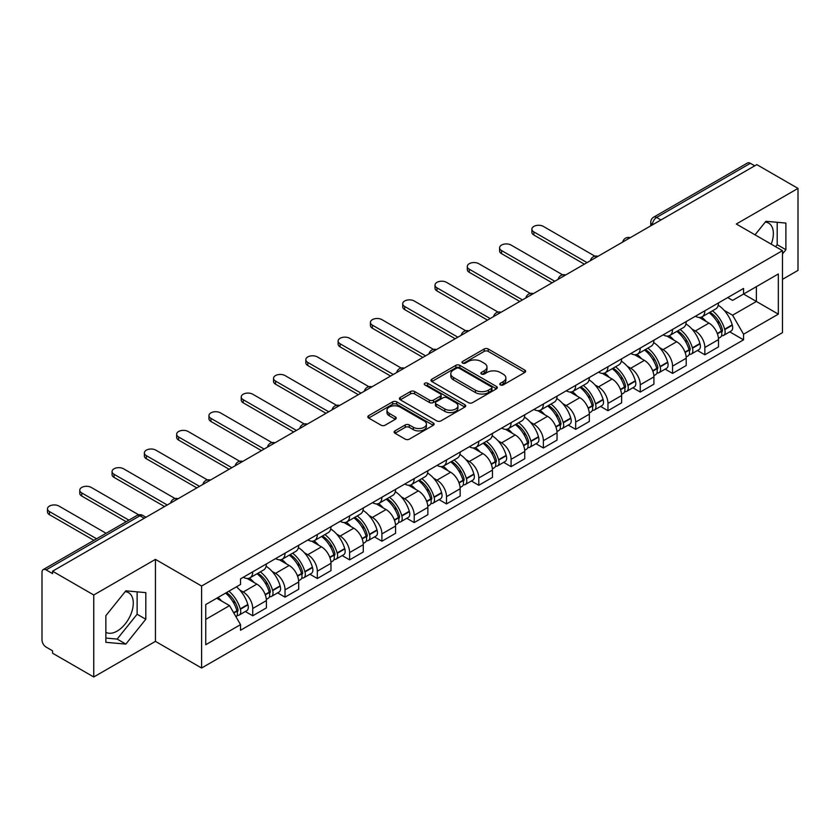 <?xml version="1.0" encoding="UTF-8"?>
<svg xmlns="http://www.w3.org/2000/svg" width="840" height="840" viewBox="0 0 840 840"><rect width="100%" height="100%" fill="white"/><g stroke="black" fill="none" stroke-linecap="round" stroke-linejoin="round"><path stroke-width="1.26" d="M500.378 384.919A2.016 1.166 0 0 0 503.223 384.919L524.811 372.456A2.877 1.659 0 0 0 525.651 371.28A2.877 1.659 0 0 0 524.811 370.115L488.24 348.999A2.877 1.659 0 0 0 484.176 348.999L462.588 361.463A2.016 1.166 0 0 0 462 362.281A2.016 1.166 0 0 0 462.588 363.101A2.016 1.166 0 0 0 465.433 363.101L468.227 361.483A9.198 5.313 0 0 1 481.226 361.483L484.271 363.248A9.198 5.313 0 0 1 486.969 367.006A9.198 5.313 0 0 1 484.271 370.755L481.478 372.372A2.016 1.166 0 0 0 480.89 373.191A2.016 1.166 0 0 0 481.478 374.01A2.016 1.166 0 0 0 484.323 374.01L487.116 372.404A9.198 5.313 0 0 1 500.126 372.404L503.171 374.157A9.198 5.313 0 0 1 505.869 377.916A9.198 5.313 0 0 1 503.171 381.665L500.378 383.281A2.016 1.166 0 0 0 499.79 384.101A2.016 1.166 0 0 0 500.378 384.919L500.378 383.281M765.261 222.096A22.838 13.188 -60 0 1 768.631 223.125A22.838 13.188 -60 0 1 771.204 244.157M125.192 591.633A22.838 13.188 -60 0 1 128.562 592.673A22.838 13.188 -60 0 1 132.059 610.964A22.838 13.188 -60 0 1 117.148 631.092A22.838 13.188 -60 0 1 105.861 632.3M394.968 430.878A2.877 1.659 0 0 0 394.128 432.054A2.877 1.659 0 0 0 394.968 433.23L405.237 439.152A2.877 1.659 0 0 0 409.3 439.152L433.272 425.303A2.877 1.659 0 0 0 434.112 424.137A2.877 1.659 0 0 0 433.272 422.961L396.701 401.846A2.877 1.659 0 0 0 392.637 401.846L368.655 415.685A2.877 1.659 0 0 0 367.815 416.861A2.877 1.659 0 0 0 368.655 418.036L381.056 425.187A2.877 1.659 0 0 0 385.119 425.187L395.378 419.265A2.877 1.659 0 0 0 396.218 418.089A2.877 1.659 0 0 0 395.378 416.923L389.235 413.375A7.686 4.442 0 0 1 386.978 410.235A7.686 4.442 0 0 1 391.724 406.13A7.686 4.442 0 0 1 400.103 407.096L424.179 420.998A7.686 4.442 0 0 1 426.437 424.137A7.686 4.442 0 0 1 421.691 428.232A7.686 4.442 0 0 1 413.312 427.276L409.3 424.956A2.877 1.659 0 0 0 405.237 424.956L394.968 430.878L394.968 433.23M201.6 586.037L155.442 559.377L93.755 594.993L52.553 571.211L756.808 164.619L798 188.402L736.312 224.018L782.471 250.667L201.6 586.037L201.6 668.021L782.471 332.661L782.471 250.667M468.426 402.665A2.877 1.659 0 0 0 472.49 402.665L496.471 388.826A2.877 1.659 0 0 0 497.312 387.649A2.877 1.659 0 0 0 496.471 386.474L459.89 365.358A2.877 1.659 0 0 0 455.826 365.358L431.855 379.207A2.877 1.659 0 0 0 431.004 380.373A2.877 1.659 0 0 0 431.855 381.549L468.426 402.665M425.649 385.361A2.016 1.166 0 0 1 427.686 385.644L427.686 383.25L464.867 404.723A2.877 1.659 0 0 1 465.707 405.888A2.877 1.659 0 0 1 464.867 407.064L440.895 420.903A2.877 1.659 0 0 1 436.832 420.903L400.25 399.788L400.25 397.446A2.877 1.659 0 0 0 399.409 398.622A2.877 1.659 0 0 0 400.25 399.788M400.25 397.446L410.519 391.524A2.877 1.659 0 0 1 414.582 391.524L429.408 400.082A2.877 1.659 0 0 0 433.471 400.082L440.286 396.155A2.877 1.659 0 0 0 441.126 394.979A2.877 1.659 0 0 0 440.286 393.813L424.841 384.888A2.016 1.166 0 0 1 424.253 384.069A2.016 1.166 0 0 1 425.492 382.998A2.016 1.166 0 0 1 427.686 383.25M93.755 594.993L93.755 676.988L52.553 653.205L52.553 650.811L46.137 647.105A5.859 3.381 -120 0 1 42 639.933L42 572.292A5.859 3.381 -120 0 1 43.208 569.604L136.983 515.466A5.859 3.381 60 0 1 139.912 515.76L46.137 569.898A5.859 3.381 -120 0 0 43.208 569.604M782.471 279.353L798 270.396L798 188.402M93.755 676.988L155.442 641.372L201.6 668.021M52.553 571.211L52.553 573.605L46.137 569.898M660.965 219.954L656.618 217.445A5.859 3.381 60 0 0 653.688 217.151L747.464 163.013A5.859 3.381 60 0 1 750.383 163.306L656.618 217.445A5.859 3.381 120 0 0 652.47 224.616L652.47 224.858M754.74 165.816L750.383 163.306M704.844 310.79A13.472 7.77 60 0 1 702.062 316.838L715.722 308.942A13.472 7.77 -120 0 0 718.505 302.904M691.876 328.996L695.321 330.981A13.472 7.77 60 0 1 704.844 347.477L718.505 339.591A13.472 7.77 -120 0 0 708.981 323.096L699.206 317.457M718.505 339.591L718.505 346.878L704.844 354.774L697.442 350.49M702.062 316.838A13.472 7.77 60 0 1 695.425 316.229M704.844 347.477L704.844 354.774M672.557 329.438A13.472 7.77 60 0 1 669.764 335.475L683.424 327.59A13.472 7.77 -120 0 0 686.217 321.542M665.144 369.138L672.557 373.411L686.217 365.526L686.217 358.239A13.472 7.77 -120 0 0 676.694 341.744L666.918 336.094M669.764 335.475A13.472 7.77 60 0 1 663.138 334.866M659.589 347.644L663.033 349.629A13.472 7.77 60 0 1 672.557 366.125L672.557 373.411M640.259 348.075A13.472 7.77 60 0 1 637.466 354.123L651.137 346.238A13.472 7.77 -120 0 0 653.919 340.19M632.846 387.786L640.259 392.06L653.919 384.174L653.919 376.877A13.472 7.77 -120 0 0 644.396 360.392L634.62 354.743M637.466 354.123A13.472 7.77 60 0 1 630.84 353.514M627.291 366.282L630.735 368.277A13.472 7.77 60 0 1 640.259 384.772L640.259 392.06M607.961 366.723A13.472 7.77 60 0 1 605.178 372.771L618.839 364.875A13.472 7.77 -120 0 0 621.631 358.838M600.558 406.423L607.961 410.707L621.631 402.812L621.631 395.524A13.472 7.77 -120 0 0 612.108 379.029L602.322 373.391M605.178 372.771A13.472 7.77 60 0 1 598.542 372.162M594.993 384.93L598.448 386.915A13.472 7.77 60 0 1 607.961 403.41L607.961 410.707M575.673 385.371A13.472 7.77 60 0 1 572.88 391.409L586.541 383.523A13.472 7.77 -120 0 0 589.333 377.475M568.26 425.072L575.673 429.345L589.333 421.459L589.333 414.173A13.472 7.77 -120 0 0 579.81 397.677L570.034 392.028M572.88 391.409A13.472 7.77 60 0 1 566.255 390.8M562.706 403.578L566.15 405.562A13.472 7.77 60 0 1 575.673 422.058L575.673 429.345M543.375 404.009A13.472 7.77 60 0 1 540.593 410.056L554.253 402.171A13.472 7.77 -120 0 0 557.036 396.123M535.972 443.719L543.375 447.993L557.036 440.108L557.036 432.81A13.472 7.77 -120 0 0 547.523 416.325L537.736 410.676M540.593 410.056A13.472 7.77 60 0 1 533.957 409.447M530.408 422.216L533.851 424.211A13.472 7.77 60 0 1 543.375 440.706L543.375 447.993M511.088 422.656A13.472 7.77 60 0 1 508.294 428.705L521.955 420.808A13.472 7.77 -120 0 0 524.748 414.771M503.675 462.357L511.088 466.641L524.748 458.745L524.748 451.458A13.472 7.77 -120 0 0 515.225 434.963L505.449 429.324M508.294 428.705A13.472 7.77 60 0 1 501.669 428.096M498.12 440.864L501.564 442.848A13.472 7.77 60 0 1 511.088 459.344L511.088 466.641M478.79 441.305A13.472 7.77 60 0 1 475.997 447.342L489.668 439.457A13.472 7.77 -120 0 0 492.45 433.409M471.377 481.005L478.79 485.279L492.45 477.393L492.45 470.106A13.472 7.77 -120 0 0 482.927 453.611L473.151 447.962M475.997 447.342A13.472 7.77 60 0 1 469.371 446.733M465.822 459.512L469.266 461.496A13.472 7.77 60 0 1 478.79 477.992L478.79 485.279M446.492 459.942A13.472 7.77 60 0 1 443.709 465.99L457.37 458.105A13.472 7.77 -120 0 0 460.163 452.056M439.089 499.653L446.502 503.927L460.163 496.041L460.163 488.744A13.472 7.77 -120 0 0 450.639 472.259L440.853 466.61M443.709 465.99A13.472 7.77 60 0 1 437.084 465.381M433.534 478.149L436.979 480.144A13.472 7.77 60 0 1 446.502 496.64L446.502 503.927M414.204 478.59A13.472 7.77 60 0 1 411.411 484.638L425.082 476.742A13.472 7.77 -120 0 0 427.865 470.705M406.791 518.291L414.204 522.575L427.865 514.678L427.865 507.392A13.472 7.77 -120 0 0 418.341 490.896L408.566 485.257M411.411 484.638A13.472 7.77 60 0 1 404.786 484.029M401.237 496.797L404.681 498.781A13.472 7.77 60 0 1 414.204 515.277L414.204 522.575M381.906 497.238A13.472 7.77 60 0 1 379.124 503.276L392.784 495.39A13.472 7.77 -120 0 0 395.577 489.342M374.504 536.938L381.906 541.212L395.577 533.327L395.577 526.039A13.472 7.77 -120 0 0 386.054 509.544L376.268 503.895M379.124 503.276A13.472 7.77 60 0 1 372.488 502.667M368.939 515.445L372.382 517.43A13.472 7.77 60 0 1 381.906 533.925L381.906 541.212M349.619 515.875A13.472 7.77 60 0 1 346.826 521.923L360.486 514.038A13.472 7.77 -120 0 0 363.279 507.99M342.206 555.587L349.619 559.86L363.279 551.975L363.279 544.677A13.472 7.77 -120 0 0 353.756 528.192L343.98 522.543M346.826 521.923A13.472 7.77 60 0 1 340.2 521.315M336.651 534.082L340.095 536.077A13.472 7.77 60 0 1 349.619 552.573L349.619 559.86M317.32 534.524A13.472 7.77 60 0 1 314.538 540.572L328.199 532.676A13.472 7.77 -120 0 0 330.981 526.638M309.918 574.224L317.32 578.508L330.981 570.612L330.981 563.325A13.472 7.77 -120 0 0 321.468 546.829L311.682 541.191M314.538 540.572A13.472 7.77 60 0 1 307.902 539.962M304.353 552.731L307.797 554.715A13.472 7.77 60 0 1 317.32 571.211L317.32 578.508M285.033 553.172A13.472 7.77 60 0 1 282.24 559.209L295.901 551.324A13.472 7.77 -120 0 0 298.694 545.275M277.62 592.872L285.033 597.146L298.694 589.26L298.694 581.973A13.472 7.77 -120 0 0 289.17 565.477L279.394 559.828M282.24 559.209A13.472 7.77 60 0 1 275.615 558.6M272.066 571.379L275.51 573.363A13.472 7.77 60 0 1 285.033 589.859L285.033 597.146M252.735 571.809A13.472 7.77 60 0 1 249.942 577.857L263.613 569.972A13.472 7.77 -120 0 0 266.396 563.924M245.322 611.52L252.735 615.794L266.396 607.908L266.396 600.611A13.472 7.77 -120 0 0 256.872 584.125L247.097 578.476M249.942 577.857A13.472 7.77 60 0 1 243.316 577.248M239.768 590.016L243.212 592.011A13.472 7.77 60 0 1 252.735 608.506L252.735 615.794M727.724 297.581L732.585 300.394L778.333 273.977L756.389 286.65L756.389 301.466L732.585 315.21L724.175 310.349M205.748 619.374L229.551 605.63L240.524 624.635L205.748 644.721L205.748 604.558L240.524 584.482L240.524 578.865L743.558 288.435L743.558 294.053L778.333 314.139L743.558 334.215L732.585 315.21M778.333 273.977L778.333 314.139M240.524 624.635L240.524 630.252L743.558 339.832L743.558 334.215M782.471 253.953L785.894 249.711L785.894 223.072L765.912 221.288L755.034 234.822M155.442 559.377L155.442 641.372M105.861 642.317L125.843 644.101L145.814 619.248L145.814 592.62L125.843 590.835L105.861 615.678L105.861 642.317M229.551 605.63L216.72 598.227M729.729 331.853L743.558 339.832M775.582 246.697L777.2 244.692L777.2 222.296M777.2 244.692L785.894 249.711M105.861 638.075L117.148 639.082L137.12 614.229L137.12 591.843M117.148 639.082L125.843 644.101M137.12 614.229L145.814 619.248M501.186 385.203L503.171 384.058A9.198 5.313 0 0 0 505.869 380.3L505.869 377.916M486.969 367.006L486.969 369.39A9.198 5.313 0 0 1 484.271 373.149L482.286 374.294M524.769 372.477L488.24 351.382A2.877 1.659 0 0 0 484.176 351.382L463.386 363.384M496.43 388.846L459.89 367.752A2.877 1.659 0 0 0 455.826 367.752L431.886 381.57L431.855 379.207M491.39 388.469A2.016 1.166 0 0 0 491.978 387.649A2.016 1.166 0 0 0 491.39 386.831L459.281 368.288A2.016 1.166 0 0 0 456.435 368.288L453.495 369.999A9.198 5.313 0 0 0 450.796 373.748A9.198 5.313 0 0 0 453.495 377.506L475.44 390.169A9.198 5.313 0 0 0 488.439 390.169L491.39 388.469L491.39 390.863A2.016 1.166 0 0 0 491.978 390.044L491.978 387.649M450.796 373.748L450.796 376.142A9.198 5.313 0 0 0 453.495 379.89L453.495 377.506M491.39 390.863L488.439 392.564A9.198 5.313 0 0 1 475.44 392.564L453.495 379.89M400.292 399.808L410.519 393.907L410.519 391.524M441.126 394.979L441.126 397.373A2.877 1.659 0 0 1 440.286 398.548L433.471 402.476A2.877 1.659 0 0 1 429.408 402.476L414.582 393.907A2.877 1.659 0 0 0 410.519 393.907M427.686 385.644L464.835 407.085M444.801 408.975A7.686 4.442 0 0 0 453.18 409.931A7.686 4.442 0 0 0 457.926 405.836A7.686 4.442 0 0 0 455.679 402.696L447.195 397.793A2.877 1.659 0 0 0 443.132 397.793L436.317 401.73A2.877 1.659 0 0 0 435.477 402.895A2.877 1.659 0 0 0 436.317 404.072L444.801 408.975L444.801 411.358A7.686 4.442 0 0 0 453.18 412.325A7.686 4.442 0 0 0 457.926 408.219L457.926 405.836M435.477 402.895L435.477 405.29A2.877 1.659 0 0 0 436.317 406.466L436.317 404.072M444.801 411.358L436.317 406.466M426.437 424.137L426.437 426.52A7.686 4.442 0 0 1 421.691 430.626A7.686 4.442 0 0 1 413.312 429.66L409.3 427.35A2.877 1.659 0 0 0 405.237 427.35L395.01 433.251M386.978 410.235L386.978 412.619A7.686 4.442 0 0 0 389.235 415.758L389.235 413.375M395.336 419.286L389.235 415.758M433.23 425.334L396.701 404.24A2.877 1.659 0 0 0 392.637 404.24L368.697 418.058M709.926 312.291A18.449 10.647 60 0 1 710.021 312.344A18.449 10.647 60 0 1 722.159 328.892L722.264 329.269A3.591 2.069 60 0 1 721.697 332.094A3.591 2.069 60 0 1 721.613 332.136M594.941 256.179L543.375 226.412A6.731 3.885 -0 0 0 536.035 225.572A6.731 3.885 -0 0 0 531.888 229.163A6.731 3.885 -0 0 0 533.851 231.903L533.851 235.011A6.731 3.885 180 0 1 531.888 232.271L531.888 229.163M709.118 312.753A22.25 12.842 60 0 1 721.35 331.107L721.455 331.495A7.392 4.263 60 0 1 720.29 337.302L718.452 338.363M721.55 335.664A7.392 4.263 -120 0 0 723.597 335.391A7.392 4.263 -120 0 0 724.773 329.584L724.658 329.196A22.25 12.842 -120 0 0 712.436 310.842M718.231 305.267A22.25 12.842 60 0 1 732.218 324.839L732.323 325.217A7.392 4.263 60 0 1 731.157 331.023L723.597 335.391M584.367 264.18L533.851 235.011M701.537 317.09A22.25 12.842 60 0 1 706.178 321.479M587.055 262.626L533.851 231.903M716.993 321.51L719.838 323.148M677.639 330.929A18.449 10.647 60 0 1 677.723 330.981A18.449 10.647 60 0 1 689.861 347.54L689.976 347.918A3.591 2.069 60 0 1 689.409 350.731A3.591 2.069 60 0 1 689.325 350.774M562.643 274.827L511.088 245.059A6.731 3.885 -0 0 0 503.748 244.209A6.731 3.885 -0 0 0 499.59 247.8A6.731 3.885 -0 0 0 501.564 250.551L501.564 253.659A6.731 3.885 180 0 1 499.59 250.908L499.59 247.8M676.83 331.401A22.25 12.842 60 0 1 689.052 349.755L689.168 350.144A7.392 4.263 60 0 1 687.992 355.94L686.154 357M689.262 354.312A7.392 4.263 -120 0 0 691.31 354.029A7.392 4.263 -120 0 0 692.475 348.222L692.37 347.844A22.25 12.842 -120 0 0 680.138 329.49M685.933 323.904A22.25 12.842 60 0 1 699.92 343.487L700.035 343.865A7.392 4.263 60 0 1 698.859 349.671L691.31 354.029M552.069 282.818L501.564 253.659M669.239 335.738A22.25 12.842 60 0 1 673.89 340.127M554.768 281.264L501.564 250.551M684.705 340.158L687.54 341.786M645.341 349.577A18.449 10.647 60 0 1 645.435 349.629A18.449 10.647 60 0 1 657.573 366.177L657.678 366.566A3.591 2.069 60 0 1 657.111 369.38A3.591 2.069 60 0 1 657.027 369.421M530.355 293.465L478.79 263.697A6.731 3.885 -0 0 0 471.45 262.857A6.731 3.885 -0 0 0 467.292 266.448A6.731 3.885 -0 0 0 469.266 269.199L469.266 272.307A6.731 3.885 180 0 1 467.292 269.556L467.292 266.448M644.532 350.038A22.25 12.842 60 0 1 656.764 368.403L656.87 368.781A7.392 4.263 60 0 1 655.704 374.588L653.867 375.648M656.964 372.95A7.392 4.263 -120 0 0 659.012 372.677A7.392 4.263 -120 0 0 660.188 366.87L660.072 366.492A22.25 12.842 -120 0 0 647.85 348.128M653.646 342.552A22.25 12.842 60 0 1 667.632 362.124L667.737 362.512A7.392 4.263 60 0 1 666.572 368.308L659.012 372.677M519.781 301.466L469.266 272.307M636.941 354.385A22.25 12.842 60 0 1 641.592 358.764M522.47 299.911L469.266 269.199M652.407 358.796L655.242 360.433M613.043 368.225A18.449 10.647 60 0 1 613.137 368.277A18.449 10.647 60 0 1 625.275 384.825L625.38 385.203A3.591 2.069 60 0 1 624.813 388.028A3.591 2.069 60 0 1 624.74 388.07M498.057 312.113L446.502 282.345A6.731 3.885 -0 0 0 439.163 281.505A6.731 3.885 -0 0 0 435.005 285.096A6.731 3.885 -0 0 0 436.979 287.837L436.979 290.945A6.731 3.885 180 0 1 435.005 288.204L435.005 285.096M612.245 368.687A22.25 12.842 60 0 1 624.466 387.041L624.572 387.429A7.392 4.263 60 0 1 623.406 393.236L621.569 394.296M624.676 391.598A7.392 4.263 -120 0 0 626.724 391.325A7.392 4.263 -120 0 0 627.889 385.518L627.784 385.13A22.25 12.842 -120 0 0 615.552 366.776M621.348 361.2A22.25 12.842 60 0 1 635.334 380.772L635.45 381.15A7.392 4.263 60 0 1 634.274 386.957L626.724 391.325M487.483 320.114L436.979 290.945M604.653 373.023A22.25 12.842 60 0 1 609.294 377.412M490.171 318.56L436.979 287.837M620.12 377.444L622.954 379.082M580.755 386.862A18.449 10.647 60 0 1 580.85 386.915A18.449 10.647 60 0 1 592.977 403.473L593.093 403.851A3.591 2.069 60 0 1 592.525 406.665A3.591 2.069 60 0 1 592.442 406.707M465.769 330.76L414.204 300.993A6.731 3.885 -0 0 0 406.865 300.143A6.731 3.885 -0 0 0 402.707 303.733A6.731 3.885 -0 0 0 404.681 306.485L404.681 309.593A6.731 3.885 180 0 1 402.707 306.842L402.707 303.733M579.947 387.334A22.25 12.842 60 0 1 592.179 405.689L592.284 406.077A7.392 4.263 60 0 1 591.119 411.873L589.281 412.933M592.379 410.245A7.392 4.263 -120 0 0 594.426 409.962A7.392 4.263 -120 0 0 595.591 404.156L595.486 403.778A22.25 12.842 -120 0 0 583.254 385.423M589.05 379.838A22.25 12.842 60 0 1 603.047 399.42L603.151 399.798A7.392 4.263 60 0 1 601.986 405.605L594.426 409.962M455.196 338.751L404.681 309.593M572.355 391.671A22.25 12.842 60 0 1 577.006 396.06M457.884 337.197L404.681 306.485M587.822 396.092L590.657 397.719M548.457 405.51A18.449 10.647 60 0 1 548.551 405.562A18.449 10.647 60 0 1 560.69 422.111L560.795 422.499A3.591 2.069 60 0 1 560.227 425.313A3.591 2.069 60 0 1 560.154 425.355M433.471 349.398L381.906 319.631A6.731 3.885 -0 0 0 374.577 318.791A6.731 3.885 -0 0 0 370.419 322.381A6.731 3.885 -0 0 0 372.382 325.132L372.382 328.241A6.731 3.885 180 0 1 370.419 325.49L370.419 322.381M547.649 405.972A22.25 12.842 60 0 1 559.881 424.337L559.986 424.715A7.392 4.263 60 0 1 558.821 430.521L556.983 431.582M560.091 428.883A7.392 4.263 -120 0 0 562.139 428.61A7.392 4.263 -120 0 0 563.304 422.804L563.188 422.425A22.25 12.842 -120 0 0 550.966 404.061M556.763 398.486A22.25 12.842 60 0 1 570.749 418.058L570.853 418.446A7.392 4.263 60 0 1 569.688 424.242L562.139 428.61M422.898 357.399L372.382 328.241M540.067 410.319A22.25 12.842 60 0 1 544.708 414.697M425.586 355.845L372.382 325.132M555.534 414.729L558.369 416.367M516.169 424.158A18.449 10.647 60 0 1 516.264 424.211A18.449 10.647 60 0 1 528.392 440.759L528.507 441.137A3.591 2.069 60 0 1 527.94 443.961A3.591 2.069 60 0 1 527.856 444.003M401.184 368.046L349.619 338.279A6.731 3.885 -0 0 0 342.279 337.439A6.731 3.885 -0 0 0 338.121 341.03A6.731 3.885 -0 0 0 340.095 343.77L340.095 346.878A6.731 3.885 180 0 1 338.121 344.137L338.121 341.03M515.361 424.62A22.25 12.842 60 0 1 527.583 442.974L527.698 443.363A7.392 4.263 60 0 1 526.533 449.169L524.685 450.23M527.793 447.531A7.392 4.263 -120 0 0 529.841 447.258A7.392 4.263 -120 0 0 531.006 441.452L530.901 441.063A22.25 12.842 -120 0 0 518.668 422.709M524.465 417.134A22.25 12.842 60 0 1 538.45 436.706L538.566 437.084A7.392 4.263 60 0 1 537.401 442.89L529.841 447.258M390.6 376.047L340.095 346.878M507.769 428.957A22.25 12.842 60 0 1 512.421 433.346M393.298 374.493L340.095 343.77M523.236 433.377L526.071 435.015M483.872 442.796A18.449 10.647 60 0 1 483.966 442.848A18.449 10.647 60 0 1 496.104 459.406L496.209 459.784A3.591 2.069 60 0 1 495.642 462.599A3.591 2.069 60 0 1 495.558 462.641M368.886 386.694L317.32 356.927A6.731 3.885 -0 0 0 309.981 356.076A6.731 3.885 -0 0 0 305.834 359.667A6.731 3.885 -0 0 0 307.797 362.418L307.797 365.526A6.731 3.885 180 0 1 305.834 362.775L305.834 359.667M483.063 443.268A22.25 12.842 60 0 1 495.296 461.622L495.401 462.011A7.392 4.263 60 0 1 494.235 467.806L492.398 468.867M495.495 466.179A7.392 4.263 -120 0 0 497.543 465.895A7.392 4.263 -120 0 0 498.719 460.089L498.603 459.711A22.25 12.842 -120 0 0 486.381 441.357M492.177 435.771A22.25 12.842 60 0 1 506.163 455.354L506.268 455.731A7.392 4.263 60 0 1 505.103 461.538L497.543 465.895M358.312 394.685L307.797 365.526M475.482 447.605A22.25 12.842 60 0 1 480.123 451.994M361.001 393.131L307.797 362.418M490.938 452.025L493.784 453.653M451.584 461.444A18.449 10.647 60 0 1 451.668 461.496A18.449 10.647 60 0 1 463.806 478.044L463.921 478.433A3.591 2.069 60 0 1 463.355 481.247A3.591 2.069 60 0 1 463.27 481.288M336.588 405.332L285.033 375.564A6.731 3.885 -0 0 0 277.694 374.724A6.731 3.885 -0 0 0 273.536 378.315A6.731 3.885 -0 0 0 275.51 381.066L275.51 384.174A6.731 3.885 180 0 1 273.536 381.423L273.536 378.315M450.776 461.906A22.25 12.842 60 0 1 462.998 480.27L463.113 480.648A7.392 4.263 60 0 1 461.937 486.455L460.1 487.515M463.207 484.817A7.392 4.263 -120 0 0 465.255 484.544A7.392 4.263 -120 0 0 466.421 478.737L466.316 478.359A22.25 12.842 -120 0 0 454.083 459.995M459.879 454.419A22.25 12.842 60 0 1 473.865 473.991L473.981 474.38A7.392 4.263 60 0 1 472.805 480.175L465.255 484.544M326.014 413.332L275.51 384.174M443.184 466.253A22.25 12.842 60 0 1 447.836 470.631M328.713 411.779L275.51 381.066M458.651 470.663L461.486 472.3M419.286 480.092A18.449 10.647 60 0 1 419.381 480.144A18.449 10.647 60 0 1 431.519 496.692L431.624 497.07A3.591 2.069 60 0 1 431.056 499.894A3.591 2.069 60 0 1 430.973 499.937M304.3 423.98L252.735 394.212A6.731 3.885 -0 0 0 245.396 393.372A6.731 3.885 -0 0 0 241.238 396.963A6.731 3.885 -0 0 0 243.212 399.704L243.212 402.812A6.731 3.885 180 0 1 241.238 400.071L241.238 396.963M418.478 480.554A22.25 12.842 60 0 1 430.71 498.907L430.815 499.296A7.392 4.263 60 0 1 429.649 505.103L427.812 506.163M430.909 503.465A7.392 4.263 -120 0 0 432.957 503.192A7.392 4.263 -120 0 0 434.123 497.385L434.018 496.997A22.25 12.842 -120 0 0 421.796 478.643M427.592 473.067A22.25 12.842 60 0 1 441.578 492.639L441.683 493.017A7.392 4.263 60 0 1 440.517 498.824L432.957 503.192M293.727 431.981L243.212 402.812M410.886 484.89A22.25 12.842 60 0 1 415.538 489.279M296.415 430.427L243.212 399.704M426.353 489.31L429.188 490.949M386.988 498.729A18.449 10.647 60 0 1 387.082 498.781A18.449 10.647 60 0 1 399.221 515.34L399.326 515.718A3.591 2.069 60 0 1 398.758 518.532A3.591 2.069 60 0 1 398.685 518.574M272.002 442.628L220.447 412.86A6.731 3.885 -0 0 0 213.108 412.01A6.731 3.885 -0 0 0 208.95 415.601A6.731 3.885 -0 0 0 210.924 418.352L210.924 421.459A6.731 3.885 180 0 1 208.95 418.709L208.95 415.601M386.19 499.202A22.25 12.842 60 0 1 398.412 517.556L398.517 517.944A7.392 4.263 60 0 1 397.352 523.74L395.514 524.801M398.622 522.113A7.392 4.263 -120 0 0 400.669 521.829A7.392 4.263 -120 0 0 401.835 516.023L401.73 515.644A22.25 12.842 -120 0 0 389.498 497.291M395.294 491.705A22.25 12.842 60 0 1 409.28 511.287L409.395 511.665A7.392 4.263 60 0 1 408.219 517.471L400.669 521.829M261.429 450.618L210.924 421.459M378.599 503.538A22.25 12.842 60 0 1 383.24 507.927M264.117 449.064L210.924 418.352M394.065 507.959L396.9 509.586M354.701 517.377A18.449 10.647 60 0 1 354.795 517.43A18.449 10.647 60 0 1 366.923 533.978L367.038 534.366A3.591 2.069 60 0 1 366.471 537.18A3.591 2.069 60 0 1 366.387 537.222M239.715 461.265L188.15 431.498A6.731 3.885 -0 0 0 180.81 430.657A6.731 3.885 -0 0 0 176.652 434.249A6.731 3.885 -0 0 0 178.626 437L178.626 440.108A6.731 3.885 180 0 1 176.652 437.356L176.652 434.249M353.892 517.839A22.25 12.842 60 0 1 366.125 536.204L366.23 536.582A7.392 4.263 60 0 1 365.064 542.388L363.227 543.449M366.324 540.75A7.392 4.263 -120 0 0 368.372 540.477A7.392 4.263 -120 0 0 369.537 534.67L369.432 534.293A22.25 12.842 -120 0 0 357.2 515.928M362.995 510.353A22.25 12.842 60 0 1 376.992 529.924L377.097 530.313A7.392 4.263 60 0 1 375.931 536.109L368.372 540.477M229.131 469.266L178.626 440.108M346.3 522.186A22.25 12.842 60 0 1 350.952 526.565M231.829 467.712L178.626 437M361.767 526.596L364.602 528.234M322.403 536.025A18.449 10.647 60 0 1 322.497 536.077A18.449 10.647 60 0 1 334.635 552.625L334.74 553.004A3.591 2.069 60 0 1 334.173 555.828A3.591 2.069 60 0 1 334.1 555.87M207.417 479.913L155.852 450.145A6.731 3.885 -0 0 0 148.523 449.306A6.731 3.885 -0 0 0 144.365 452.897A6.731 3.885 -0 0 0 146.328 455.637L146.328 458.745A6.731 3.885 180 0 1 144.365 456.005L144.365 452.897M321.594 536.487A22.25 12.842 60 0 1 333.827 554.841L333.931 555.23A7.392 4.263 60 0 1 332.766 561.036L330.929 562.097M334.026 559.398A7.392 4.263 -120 0 0 336.084 559.125A7.392 4.263 -120 0 0 337.25 553.319L337.134 552.93A22.25 12.842 -120 0 0 324.912 534.576M330.708 529A22.25 12.842 60 0 1 344.694 548.573L344.799 548.95A7.392 4.263 60 0 1 343.633 554.757L336.084 559.125M196.844 487.914L146.328 458.745M314.013 540.824A22.25 12.842 60 0 1 318.654 545.212M199.532 486.36L146.328 455.637M329.469 545.244L332.315 546.882M290.115 554.663A18.449 10.647 60 0 1 290.209 554.715A18.449 10.647 60 0 1 302.337 571.274L302.453 571.651A3.591 2.069 60 0 1 301.885 574.466A3.591 2.069 60 0 1 301.802 574.508M175.13 498.561L123.564 468.794A6.731 3.885 -0 0 0 116.225 467.943A6.731 3.885 -0 0 0 112.067 471.534A6.731 3.885 -0 0 0 114.041 474.285L114.041 477.393A6.731 3.885 180 0 1 112.067 474.642L112.067 471.534M289.306 555.135A22.25 12.842 60 0 1 301.529 573.489L301.644 573.877A7.392 4.263 60 0 1 300.479 579.674L298.631 580.734M301.739 578.046A7.392 4.263 -120 0 0 303.786 577.763A7.392 4.263 -120 0 0 304.952 571.956L304.846 571.578A22.25 12.842 -120 0 0 292.614 553.224M298.41 547.638A22.25 12.842 60 0 1 312.396 567.221L312.512 567.599A7.392 4.263 60 0 1 311.346 573.405L303.786 577.763M164.546 506.552L114.041 477.393M281.715 559.472A22.25 12.842 60 0 1 286.367 563.861M167.244 504.998L114.041 474.285M297.181 563.892L300.017 565.52M257.817 573.311A18.449 10.647 60 0 1 257.911 573.363A18.449 10.647 60 0 1 270.05 589.911L270.155 590.3A3.591 2.069 60 0 1 269.588 593.114A3.591 2.069 60 0 1 269.504 593.155M138.695 514.815L91.266 487.431A6.731 3.885 -0 0 0 83.927 486.591A6.731 3.885 -0 0 0 79.769 490.182A6.731 3.885 -0 0 0 81.742 492.933L81.742 496.041A6.731 3.885 180 0 1 79.769 493.29L79.769 490.182M257.009 573.773A22.25 12.842 60 0 1 269.241 592.137L269.346 592.515A7.392 4.263 60 0 1 268.18 598.322L266.343 599.382M269.441 596.683A7.392 4.263 -120 0 0 271.488 596.411A7.392 4.263 -120 0 0 272.664 590.604L272.548 590.226A22.25 12.842 -120 0 0 260.327 571.861M266.123 566.286A22.25 12.842 60 0 1 280.108 585.858L280.214 586.247A7.392 4.263 60 0 1 279.048 592.043L271.488 596.411M126.189 521.703L81.742 496.041M249.428 578.12A22.25 12.842 60 0 1 254.069 582.498M128.888 520.149L81.742 492.933M264.884 582.529L267.719 584.168M226.517 592.567A18.449 10.647 60 0 1 237.752 608.559L237.867 608.937A3.591 2.069 60 0 1 237.3 611.762A3.591 2.069 60 0 1 237.216 611.803M106.113 533.295L58.979 506.079A6.731 3.885 -0 0 0 51.639 505.239A6.731 3.885 -0 0 0 47.481 508.83A6.731 3.885 -0 0 0 49.455 511.57L49.455 514.678A6.731 3.885 180 0 1 47.481 511.938L47.481 508.83M225.582 593.103A22.25 12.842 60 0 1 236.943 610.775L237.059 611.163A7.392 4.263 60 0 1 236.04 616.875M237.153 615.332A7.392 4.263 -120 0 0 239.201 615.058A7.392 4.263 -120 0 0 240.366 609.252L240.261 608.864A22.25 12.842 -120 0 0 228.9 591.192M236.45 586.835A22.25 12.842 60 0 1 247.81 604.506L247.926 604.884A7.392 4.263 60 0 1 246.75 610.691L239.201 615.058M93.902 540.341L49.455 514.678M218.022 597.471A22.25 12.842 60 0 1 221.781 601.146M96.59 538.787L49.455 511.57M232.596 601.178L235.431 602.816M652.68 224.732L652.47 224.616A5.859 3.381 0 0 1 650.759 222.222L650.759 225.845M285.033 589.859L298.694 581.973M317.32 571.211L330.981 563.325M349.619 552.573L363.279 544.677M381.906 533.925L395.577 526.039M414.204 515.277L427.865 507.392M446.502 496.64L460.163 488.744M478.79 477.992L492.45 470.106M511.088 459.344L524.748 451.458M543.375 440.706L557.036 432.81M575.673 422.058L589.333 414.173M607.961 403.41L621.631 395.524M640.259 384.772L653.919 376.877M672.557 366.125L686.217 358.239M252.735 608.506L266.396 600.611M243.212 592.011L256.872 584.125M275.51 573.363L289.17 565.477M307.797 554.715L321.468 546.829M340.095 536.077L353.756 528.192M372.382 517.43L386.054 509.544M404.681 498.781L418.341 490.896M436.979 480.144L450.639 472.259M469.266 461.496L482.927 453.611M501.564 442.848L515.225 434.963M533.851 424.211L547.523 416.325M566.15 405.562L579.81 397.677M598.448 386.915L612.108 379.029M630.735 368.277L644.396 360.392M663.033 349.629L676.694 341.744M695.321 330.981L708.981 323.096M629.748 237.972A5.859 3.381 120 0 0 627.165 239.463M597.461 256.62A5.859 3.381 120 0 0 594.877 258.111M565.163 275.257A5.859 3.381 120 0 0 562.579 276.759M532.875 293.906A5.859 3.381 120 0 0 530.281 295.397M500.577 312.554A5.859 3.381 120 0 0 497.994 314.044M468.279 331.191A5.859 3.381 120 0 0 465.696 332.693M435.992 349.839A5.859 3.381 120 0 0 433.409 351.33M403.694 368.487A5.859 3.381 120 0 0 401.111 369.978M371.406 387.125A5.859 3.381 120 0 0 368.823 388.626M339.108 405.772A5.859 3.381 120 0 0 336.525 407.264M306.82 424.421A5.859 3.381 120 0 0 304.227 425.911M274.522 443.058A5.859 3.381 120 0 0 271.94 444.56M242.225 461.706A5.859 3.381 120 0 0 239.642 463.197M209.937 480.354A5.859 3.381 120 0 0 207.354 481.845M177.639 498.992A5.859 3.381 120 0 0 175.056 500.493M144.26 518.269L139.912 515.76A5.859 3.381 120 0 1 142.842 515.466A5.859 5.859 0 0 0 136.983 515.466M503.171 384.058L503.171 381.665M481.478 374.01L481.478 372.372M484.271 373.149L484.271 370.755M462.588 363.101L462.588 361.463M484.176 351.382L484.176 348.999M488.24 351.382L488.24 348.999M524.811 372.456L524.811 370.115M455.826 367.752L455.826 365.358M459.89 367.752L459.89 365.358M496.471 388.826L496.471 386.474M475.44 392.564L475.44 390.169M488.439 392.564L488.439 390.169M414.582 393.907L414.582 391.524M429.408 402.476L429.408 400.082M433.471 402.476L433.471 400.082M440.286 398.548L440.286 396.155M464.867 407.064L464.867 404.723M405.237 427.35L405.237 424.956M409.3 427.35L409.3 424.956M413.312 429.66L413.312 427.276M395.378 419.265L395.378 416.923M368.655 418.036L368.655 415.685M392.637 404.24L392.637 401.846M396.701 404.24L396.701 401.846M433.272 425.303L433.272 422.961M717.413 333.827L721.455 331.495M724.773 329.584L732.323 325.217M724.658 329.196L732.218 324.839M721.34 331.086L722.442 330.445M717.276 333.469L721.35 331.107M685.115 352.475L689.168 350.144M692.475 348.222L700.035 343.865M692.37 347.844L699.92 343.487M689.052 349.724L690.144 349.094M684.978 352.107L689.052 349.755M652.827 371.123L656.87 368.781M660.188 366.87L667.737 362.512M660.072 366.492L667.632 362.124M652.691 370.755L657.856 367.742M620.529 389.76L624.572 387.429M627.889 385.518L635.45 381.15M627.784 385.13L635.334 380.772M624.456 387.019L625.558 386.379M620.393 389.403L624.466 387.041M588.231 408.408L592.284 406.077M595.591 404.156L603.151 399.798M595.486 403.778L603.047 399.42M592.169 405.657L593.271 405.027M588.095 408.041L592.179 405.689M555.944 427.056L559.986 424.715M563.304 422.804L570.853 418.446M563.188 422.425L570.749 418.058M559.871 424.305L560.973 423.675M555.807 426.689L559.881 424.337M523.645 445.694L527.698 443.363M531.006 441.452L538.566 437.084M530.901 441.063L538.45 436.706M527.583 442.953L528.675 442.312M523.509 445.337L527.583 442.974M491.358 464.342L495.401 462.011M498.719 460.089L506.268 455.731M498.603 459.711L506.163 455.354M495.285 461.591L496.388 460.961M491.221 463.974L495.296 461.622M459.06 482.99L463.113 480.648M466.421 478.737L473.981 474.38M466.316 478.359L473.865 473.991M462.987 480.239L464.09 479.608M458.923 482.622L462.998 480.27M426.772 501.627L430.815 499.296M434.123 497.385L441.683 493.017M434.018 496.997L441.578 492.639M426.636 501.27L431.802 498.246M394.475 520.275L398.517 517.944M401.835 516.023L409.395 511.665M401.73 515.644L409.28 511.287M394.338 519.908L399.504 516.894M362.177 538.923L366.23 536.582M369.537 534.67L377.097 530.313M369.432 534.293L376.992 529.924M362.04 538.555L367.217 535.542M329.889 557.561L333.931 555.23M337.25 553.319L344.799 548.95M337.134 552.93L344.694 548.573M333.816 554.82L334.919 554.179M329.752 557.203L333.827 554.841M297.591 576.208L301.644 573.877M304.952 571.956L312.512 567.599M304.846 571.578L312.396 567.221M301.529 573.457L302.62 572.827M297.455 575.841L301.529 573.489M265.303 594.856L269.346 592.515M272.664 590.604L280.214 586.247M272.548 590.226L280.108 585.858M269.231 592.106L270.333 591.476M265.167 594.489L269.241 592.137M233.825 613.032L237.059 611.163M240.366 609.252L247.926 604.884M240.261 608.864L247.81 604.506M236.933 610.754L238.035 610.113M233.625 612.696L236.943 610.775M630.252 237.689A5.859 5.859 0 0 0 622.734 242.025M597.954 256.326A5.859 5.859 0 0 0 590.447 260.663M565.667 274.974A5.859 5.859 0 0 0 558.149 279.31M533.369 293.622A5.859 5.859 0 0 0 525.851 297.959M501.07 312.26A5.859 5.859 0 0 0 493.563 316.596M468.783 330.907A5.859 5.859 0 0 0 461.265 335.244M436.485 349.556A5.859 5.859 0 0 0 428.978 353.892M404.197 368.193A5.859 5.859 0 0 0 396.68 372.53M371.899 386.841A5.859 5.859 0 0 0 364.392 391.178M339.602 405.489A5.859 5.859 0 0 0 332.094 409.826M307.314 424.127A5.859 5.859 0 0 0 299.796 428.463M275.016 442.774A5.859 5.859 0 0 0 267.509 447.111M242.728 461.423A5.859 5.859 0 0 0 235.21 465.759M210.43 480.06A5.859 5.859 0 0 0 202.923 484.397M178.143 498.708A5.859 5.859 0 0 0 170.625 503.044M145.982 517.272L142.842 515.466M653.688 217.151A5.859 5.859 0 0 0 650.759 222.222"/></g></svg>
